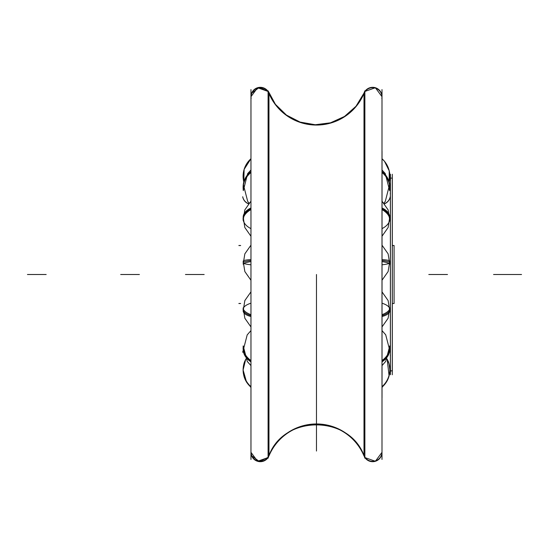 <?xml version="1.0" encoding="UTF-8"?>
<svg xmlns="http://www.w3.org/2000/svg" width="549" height="549" viewBox="0 0 549 549"><rect width="100%" height="100%" fill="white"/><g stroke="black" fill="none" stroke-linecap="round" stroke-linejoin="round"><path stroke-width="0.82" d="M382.104 158.867A23.401 23.353 90 0 1 389.145 181.781M382.104 171.665A23.401 20.677 -7.7 0 1 389.646 184.361L385.309 201.359L383.895 203.103M382.104 172.578A23.401 20.677 7.7 0 1 389.646 190.64L385.254 173.559L382.104 170.101M389.179 181.829L389.859 187.456L389.646 184.272A23.401 20.697 172.3 0 1 389.756 185.356M250.852 158.867A23.401 23.353 90 0 0 243.811 181.781M250.852 171.665A23.401 20.677 -172.3 0 0 243.317 184.361L247.709 201.435L249.068 203.103M250.852 172.578A23.401 20.677 172.3 0 0 243.317 190.64L247.647 173.642L250.852 170.101M250.852 208.03A23.401 13.258 -175.6 0 0 243.173 216.924L244.813 227.485L250.852 236.097M250.852 209.656A23.401 13.258 175.6 0 0 243.173 220.485A23.401 13.258 175.6 0 0 243.173 220.492L244.813 209.924L250.852 201.311M250.852 259.636A23.401 2.807 -176.4 0 0 243.152 261.221L244.84 271.549L250.852 280.1M250.852 261.592A23.401 2.807 176.4 0 0 243.152 264.179A23.401 2.807 176.4 0 0 243.152 264.186L244.84 253.858L250.852 245.307M250.852 314.652A23.401 8.29 -176.1 0 1 243.159 307.831L244.833 318.235L250.852 326.799M250.852 316.492A23.401 8.29 176.1 0 1 243.159 310.974L244.833 300.571L250.852 292.013M250.852 360.467A23.401 17.493 -174.6 0 1 243.207 345.897L247.263 361.427L250.852 365.504M250.852 361.77A23.401 17.493 174.6 0 1 243.207 350.324L247.194 334.89L250.852 330.718M250.852 386.571A23.401 22.681 -165.2 0 1 243.88 363.973A23.401 22.681 -165.2 0 1 243.886 363.932M250.852 387.045A23.401 22.681 165.2 0 1 243.88 375.914M382.104 208.03A23.401 13.258 -4.4 0 1 389.79 216.924L388.143 227.485L382.104 236.097M382.104 209.656A23.401 13.258 4.4 0 1 389.79 220.485A23.401 13.258 4.4 0 1 389.79 220.492L388.143 209.924L382.104 201.311M243.866 363.973A23.401 22.667 14.7 0 1 244.978 360.762M243.783 181.829L243.104 187.456L243.317 184.272A23.401 20.697 7.7 0 0 243.2 185.356M382.104 259.636A23.401 2.807 -3.6 0 1 389.811 261.221L388.122 271.549L382.104 280.1M382.104 261.592A23.401 2.807 3.6 0 1 389.811 264.179A23.401 2.807 3.6 0 1 389.811 264.186L388.122 253.858L382.104 245.307M382.104 314.652A23.401 8.29 -3.9 0 0 389.804 307.831L388.122 318.242L382.104 326.799M382.104 316.492A23.401 8.29 3.9 0 0 389.804 310.974L388.122 300.571L382.104 292.013M382.104 360.467A23.401 17.493 -5.4 0 0 389.749 345.897L385.762 361.331L382.104 365.504M382.104 361.77A23.401 17.493 5.4 0 0 389.749 350.324L385.7 334.794L382.104 330.718M382.104 386.571A23.401 22.681 -14.8 0 0 389.083 363.973M382.104 387.045A23.401 22.681 14.8 0 0 389.083 375.914L387.155 359.025L389.083 363.932M389.811 368.537A23.401 22.715 0 0 1 389.859 369.93A23.401 22.715 180 0 0 389.811 368.537A23.401 22.715 0 0 1 389.859 369.93L389.09 363.973A23.401 22.667 165.3 0 0 387.978 360.762M381.994 452.335A9.36 9.36 0 0 1 364.872 457.564A9.36 9.36 0 0 0 381.994 452.335A9.36 9.36 0 0 1 364.872 457.564A9.36 9.36 0 0 0 381.994 452.335A9.36 9.36 0 0 1 364.872 457.564L375.372 461.284L381.994 452.335L375.372 461.284L364.872 457.564M363.994 455.931L363.994 93.083A51.476 51.476 0 0 1 268.962 93.083L268.962 455.931A51.476 51.476 0 0 1 363.994 455.931A51.476 51.476 0 0 0 268.962 455.931A51.476 51.476 0 0 1 363.994 455.931L363.994 93.083A51.476 51.476 0 0 1 268.962 93.083A51.476 51.476 0 0 0 363.994 93.083L363.994 455.931L363.994 93.083A51.476 51.476 0 0 1 268.962 93.083L268.962 455.931A51.476 51.476 0 0 1 363.994 455.931A51.476 51.476 0 0 0 268.962 455.931L268.962 93.083A51.476 51.476 0 0 0 363.994 93.083L363.994 455.931M364.872 91.45A9.36 9.36 0 0 1 381.823 98.47A9.36 9.36 0 0 0 364.872 91.45A9.36 9.36 0 0 1 381.994 96.686A9.36 9.36 0 0 0 364.872 91.45A9.36 9.36 0 0 1 381.994 96.686A9.36 9.36 0 0 0 364.872 91.45A9.36 9.36 0 0 1 381.994 96.686L375.372 87.73L364.872 91.45L375.372 87.73L381.994 96.686M381.994 451.985A9.36 9.34 180 0 1 364.872 457.2M381.994 97.036A9.36 9.34 180 0 0 364.872 91.813M381.994 459.444L381.994 89.569M381.994 111.042L381.994 437.972M382.029 151.208L382.029 397.805M250.962 111.042L250.962 437.972M250.962 459.444L250.962 89.569M268.084 457.564A9.36 9.36 0 0 1 250.962 452.335A9.36 9.36 0 0 0 268.084 457.564A9.36 9.36 0 0 1 250.962 452.335A9.36 9.36 0 0 0 268.084 457.564L257.591 461.284L250.962 452.335A9.36 9.36 0 0 0 268.084 457.564M268.084 91.45L259.293 87.38L251.607 93.289L250.962 96.686L257.591 87.73L268.084 91.45A9.36 9.36 0 0 0 250.962 96.686A9.36 9.36 0 0 1 268.084 91.45A9.36 9.36 0 0 0 250.962 96.686A9.36 9.36 0 0 1 268.084 91.45A9.36 9.36 0 0 0 251.14 98.47L250.962 96.686A9.36 9.36 0 0 1 268.084 91.45A9.36 9.36 0 0 0 251.14 98.47M268.084 457.2A9.36 9.34 180 0 1 250.962 451.985M268.084 91.813A9.36 9.34 180 0 0 250.962 97.036M268.084 458.189L268.084 457.825A51.476 51.373 180 0 1 364.872 457.825L364.872 91.189A51.476 51.373 180 0 1 268.084 91.189L268.084 458.189C281.424 413.802 351.525 413.795 364.872 458.189M392.288 374.761L392.288 174.253M392.329 245.554L394.086 245.554L394.086 303.522L392.329 303.467M390.243 196.741A9.36 9.36 0 0 1 384.403 203.693A9.36 9.36 180 0 0 390.243 196.741A9.36 9.36 0 0 1 384.403 203.693A9.36 9.36 180 0 0 390.243 196.741A9.36 9.36 0 0 1 384.403 203.693M389.728 350.537A9.36 9.36 0 0 1 390.243 352.273A9.36 9.36 0 0 0 389.728 350.537M390.414 374.761L390.414 174.253M392.329 178.109L392.329 370.911L390.38 370.911L390.38 178.109L392.329 178.109M392.329 370.719L390.38 370.911L392.329 370.719M389.742 350.42A9.36 9.34 180 0 1 390.243 352.122M390.38 354.736A9.36 9.34 180 0 1 390.243 355.69M384.492 203.803A9.36 9.34 180 0 0 390.243 196.892M390.38 194.277A9.36 9.34 180 0 0 390.243 193.33M238.87 245.554L240.634 245.554M238.87 303.467L240.634 303.467M248.464 203.803A9.36 9.34 0 0 1 242.713 196.892M243.221 350.42A9.36 9.34 0 0 0 242.713 352.122M243.228 350.537A9.36 9.36 0 0 0 242.713 352.273A9.36 9.36 180 0 1 243.228 350.537A9.36 9.36 0 0 0 242.713 352.273A9.36 9.36 180 0 1 243.228 350.537A9.36 9.36 180 0 0 242.713 352.273M248.553 203.693A9.36 9.36 180 0 1 242.713 196.741A9.36 9.36 180 0 0 248.553 203.693M389.166 181.87A23.401 23.401 0 0 0 382.104 158.839A23.401 23.401 0 0 1 389.166 181.87A23.401 23.401 0 0 0 382.104 158.839L384.547 161.399L389.234 170.869L389.166 181.87L389.234 170.869L384.547 161.399L382.104 158.839M389.859 187.6A23.401 20.718 180 0 0 382.104 172.098A23.401 20.718 0 0 1 389.859 187.6A23.401 20.718 180 0 0 382.104 172.098M243.79 181.87A23.401 23.401 0 0 1 250.852 158.839A23.401 23.401 0 0 0 243.79 181.87A23.401 23.401 0 0 1 250.852 158.839A23.401 23.401 0 0 0 243.79 181.87A23.401 23.401 0 0 1 250.852 158.839L244.133 169.373L243.79 181.87L244.133 169.38L250.852 158.839M243.104 187.6A23.401 20.718 0 0 1 250.852 172.098A23.401 20.718 180 0 0 243.104 187.6A23.401 20.718 0 0 1 250.852 172.098A23.401 20.718 180 0 0 243.104 187.6A23.401 20.718 180 0 1 250.852 172.098M250.852 228.583A23.401 13.286 0 0 1 250.852 208.826A23.401 13.286 0 0 0 250.852 228.583M250.852 264.79A23.401 2.814 0 0 1 250.852 260.61A23.401 2.814 0 0 0 250.852 264.79M250.852 303.226A23.401 8.31 0 0 0 250.852 315.586A23.401 8.31 0 0 1 250.852 303.226M243.104 348.073A23.401 17.527 0 0 0 250.852 361.139A23.401 17.527 180 0 1 243.104 348.073A23.401 17.527 0 0 0 250.852 361.139A23.401 17.527 180 0 1 243.104 348.073A23.401 17.527 180 0 0 250.852 361.139M243.104 369.841A23.401 22.722 0 0 0 250.852 386.839A23.401 22.722 180 0 1 243.104 369.841A23.401 22.722 0 0 0 250.852 386.839A23.401 22.722 180 0 1 243.104 369.841A23.401 22.722 180 0 0 250.852 386.839M382.104 228.583A23.401 13.286 180 0 0 382.104 208.826A23.401 13.286 180 0 1 382.104 228.583M243.145 368.537A23.401 22.715 180 0 0 243.104 369.93A23.401 22.715 0 0 1 243.145 368.537A23.401 22.715 180 0 0 243.104 369.93A23.401 22.715 0 0 1 243.145 368.537A23.401 22.715 0 0 0 243.104 369.93L245.794 359.005M382.104 264.79A23.401 2.814 180 0 0 382.104 260.61A23.401 2.814 180 0 1 382.104 264.79M382.104 303.226A23.401 8.31 180 0 1 382.104 315.586A23.401 8.31 180 0 0 382.104 303.226M389.859 348.073A23.401 17.527 180 0 1 382.104 361.139A23.401 17.527 0 0 0 389.859 348.073A23.401 17.527 180 0 1 382.104 361.139M389.852 369.779A23.401 22.722 180 0 1 382.104 386.839A23.401 22.722 0 0 0 389.852 369.779A23.401 22.722 180 0 1 382.104 386.839M316.478 274.507L316.478 451.038L316.478 274.507M521.55 274.507L502.829 274.507L521.55 274.507M268.084 90.825A51.476 51.476 0 0 0 364.872 90.825A51.476 51.476 0 0 1 268.084 90.825L275.426 104.337L286.427 115.077L300.111 122.091L315.256 124.747L330.512 122.811L344.511 116.457L356.013 106.252L363.987 93.104M390.414 370.911L392.288 370.911M390.414 178.109L392.288 178.109M512.279 274.507L493.558 274.507L512.279 274.507M394.086 245.492L392.329 245.492L394.086 245.492M384.43 203.727A9.36 9.354 180 0 0 390.243 196.782M120.684 274.507L139.398 274.507L120.684 274.507M238.87 245.492L240.634 245.492L238.87 245.492M243.228 350.509A9.36 9.354 0 0 0 242.713 352.232M447.51 274.507L428.79 274.507L447.51 274.507M27.45 274.507L46.171 274.507L27.45 274.507M185.452 274.507L204.166 274.507L185.452 274.507M383.957 203.034L384.492 203.658M243.88 363.973L243.104 369.971L246.583 382.228L250.852 387.34M245.808 359.025L243.866 364.014M248.464 203.658L249.006 203.034M382.104 387.34L387.32 380.546L389.069 375.955M268.317 457.207L259.505 461.654L251.607 455.732L250.962 452.335M364.001 93.062L364.872 90.825M238.87 303.522L240.634 303.522L238.87 303.522"/></g></svg>
